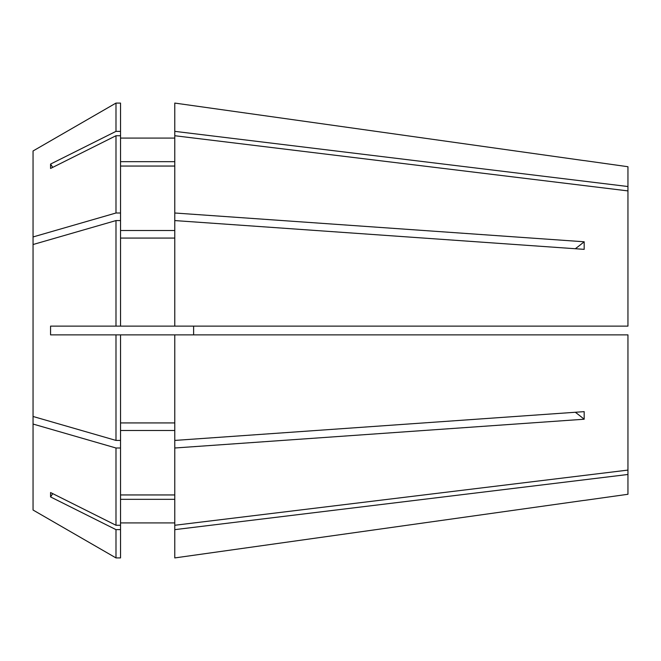 <?xml version="1.0" encoding="UTF-8"?>
<svg xmlns="http://www.w3.org/2000/svg" width="661" height="661" viewBox="0 0 661 661"><rect width="100%" height="100%" fill="white"/><g stroke="black" fill="none" stroke-linecap="round" stroke-linejoin="round"><path stroke-width="0.99" d="M193.623 334.871L193.623 326.129M174.777 326.129L627.95 326.129L627.95 190.905L174.777 135.728L174.777 212.999L584.175 241.777L584.175 249.354L174.777 220.576L174.777 326.129L115.989 326.129L115.989 220.576L33.05 244.529L33.05 416.471L115.989 440.424L120.533 440.424L120.533 525.264L115.989 525.264L50.567 492.544L50.567 496.923A349.942 303.06 180 0 1 52.756 493.643M174.777 334.871L174.777 525.272L627.95 470.095L627.95 334.871L50.567 334.871L50.567 326.129L115.989 326.129M584.208 160.573L627.95 166.721L627.95 186.526L174.777 131.357L174.777 135.728M174.777 103.075L584.175 160.623L174.777 103.075L174.777 131.357M174.777 440.424L584.175 411.646L584.175 419.223A349.942 174.967 0 0 0 575.318 412.274M174.777 448.001L584.175 419.223M627.95 470.095L627.95 494.279L584.208 500.427M627.95 474.474L174.777 529.643L174.777 557.925L584.175 500.377L174.777 557.925M627.95 190.905L627.95 186.526M174.777 161.672L120.533 161.672M120.533 138.083L174.777 138.083L120.533 138.083M120.533 238.076L174.777 238.076M174.777 494.949L120.533 494.949M120.533 430.501L174.777 430.501M33.05 150.972L115.989 103.083L33.05 150.972L33.05 236.952L115.989 212.999L120.533 212.999L120.533 131.365L115.989 131.365L50.567 164.077A349.942 303.06 180 0 0 52.756 167.357M115.989 131.365L115.989 103.083L120.533 103.083L120.533 131.365M115.989 220.576L120.533 220.576L120.533 326.129M33.05 416.471L33.05 424.048L115.989 448.001L120.533 448.001M115.989 448.001L115.989 525.264M120.533 135.736L115.989 135.736L115.989 212.999M115.989 135.736L50.567 168.456L50.567 164.077M115.989 334.871L115.989 440.424M33.05 424.048L33.05 510.028L115.989 557.917L120.533 557.917L120.533 529.635L115.989 529.635L115.989 557.917L33.05 510.028M115.989 529.635L50.567 496.923M174.777 220.576L174.777 212.999M174.777 529.643L174.777 525.272M174.777 166.051L120.533 166.051M120.533 230.499L174.777 230.499M120.533 422.924L174.777 422.924M174.777 499.328L120.533 499.328M120.533 522.917L174.777 522.917M120.533 212.999L120.533 220.576M120.533 334.871L120.533 440.424M120.533 525.264L120.533 529.635M33.05 244.529L33.05 236.952M584.175 241.777A349.942 174.967 0 0 1 575.318 248.726"/></g></svg>
